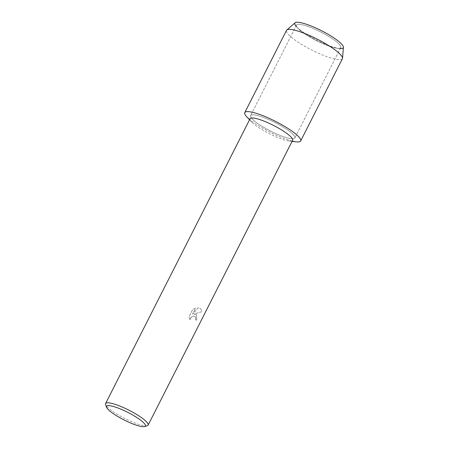 <?xml version="1.0" encoding="UTF-8"?>
<svg xmlns="http://www.w3.org/2000/svg" width="449" height="449" viewBox="0 0 449 449"><rect width="100%" height="100%" fill="white"/><g stroke="black" fill="none" stroke-linecap="round" stroke-linejoin="round"><path stroke-width="0.34" stroke-dasharray="2.25 1.68" d="M332.361 47.201A24.813 4.821 26.9 0 1 297.833 28.186A24.813 4.821 26.9 0 1 296.497 25.105A24.813 4.821 26.9 0 1 304.882 25.458A24.813 4.821 26.9 0 1 329.308 36.779A24.813 4.821 26.9 0 1 340.746 47.555A24.813 4.821 26.9 0 1 337.468 48.29A24.813 4.821 26.9 0 1 332.361 47.201A24.813 4.821 26.9 0 1 297.833 28.186A24.813 4.821 26.9 0 1 296.497 25.105A24.813 4.821 26.9 0 1 304.882 25.458A24.813 4.821 26.9 0 1 329.308 36.779A24.813 4.821 26.9 0 1 340.746 47.555A24.813 4.821 26.9 0 1 337.468 48.29A24.813 4.821 26.9 0 1 332.361 47.201M340.241 48.554A27.159 5.276 26.9 0 1 339.719 48.509A27.159 5.276 26.9 0 1 334.123 47.313A27.159 5.276 26.9 0 1 296.329 26.502A27.159 5.276 26.9 0 1 295.986 26.104M286.468 137.663A24.813 4.821 26.9 0 1 262.042 126.337A24.813 4.821 26.9 0 1 250.604 115.567A24.813 4.821 26.9 0 1 258.989 115.921A24.813 4.821 26.9 0 1 283.414 127.241A24.813 4.821 26.9 0 1 294.853 138.017A24.813 4.821 26.9 0 1 286.468 137.663A24.813 4.821 26.9 0 1 262.042 126.337A24.813 4.821 26.9 0 1 250.604 115.567A24.813 4.821 26.9 0 1 258.989 115.921A24.813 4.821 26.9 0 1 283.414 127.241A24.813 4.821 26.9 0 1 294.853 138.017A24.813 4.821 26.9 0 1 286.468 137.663M292.613 140.307A23.848 4.63 26.9 0 1 289.055 140.975A23.848 4.63 26.9 0 1 284.554 139.965A23.848 4.63 26.9 0 1 251.636 121.988A23.848 4.63 26.9 0 1 250.076 118.727M295.998 141.845A31.335 6.084 26.9 0 1 290.082 140.52A31.335 6.084 26.9 0 1 246.838 116.903M196.056 314.401L193.895 314.059L201.915 311.701L200.703 308.699L198.233 307.84L192.537 314.132L195.584 308.126L192.756 309.406L188.995 316.814L190.022 319.739L190.415 318.296L192.284 316.45L193.468 316.085L195.046 316.393L195.815 318.408L195.36 319.828A23.848 4.63 -153.1 0 0 196.746 320.131L196.567 314.721L196.056 314.401M147.283 425.719A23.848 4.63 26.9 0 1 140.06 424.776A23.848 4.63 26.9 0 1 118.497 415.044A23.848 4.63 26.9 0 1 105.588 404.566M190.006 319.727L188.978 316.798L192.733 309.389L195.562 308.115L192.514 314.115L198.217 307.823L200.686 308.682L201.893 311.685L193.878 314.047L196.55 314.71L196.724 320.12A23.814 4.625 26.9 0 1 195.337 319.811L195.792 318.392L195.141 316.461L193.446 316.068L191.19 317.207L190.022 319.739M343.418 47.291A27.159 5.276 26.9 0 1 339.719 48.509A27.159 5.276 26.9 0 1 334.123 47.313A27.159 5.276 26.9 0 1 296.329 26.502A27.159 5.276 26.9 0 1 295.133 22.792M342.396 58.729A31.335 6.084 26.9 0 1 331.805 58.28A31.335 6.084 26.9 0 1 300.953 43.98A31.335 6.084 26.9 0 1 286.501 30.375M292.209 141.104A31.335 6.084 26.9 0 1 290.082 140.52A31.335 6.084 26.9 0 1 249.672 119.518M297.833 28.186L296.329 26.502L297.833 28.186M296.497 25.105L250.604 115.567L296.497 25.105M251.636 121.988L249.543 119.771M289.055 140.975L292.086 141.351M340.746 47.555L294.853 138.017L340.746 47.555M337.468 48.29L339.719 48.509L337.468 48.29"/><path stroke-width="0.67" d="M295.986 26.104A27.159 5.276 26.9 0 1 304.046 23.511A27.159 5.276 26.9 0 1 334.965 38.631A27.159 5.276 26.9 0 1 340.241 48.554M106.525 407.249L105.588 404.566A23.848 4.63 26.9 0 1 105.582 403.533L250.076 118.727A23.848 4.63 26.9 0 1 258.136 119.064A23.848 4.63 26.9 0 1 281.618 129.952A23.848 4.63 26.9 0 1 292.613 140.307L148.119 425.119A23.848 4.63 26.9 0 1 147.283 425.719L144.567 426.55A21.76 4.226 26.9 0 1 137.978 425.686A21.76 4.226 26.9 0 1 118.3 416.807A21.76 4.226 26.9 0 1 106.525 407.249A21.76 4.226 26.9 0 1 113.872 406.62A21.76 4.226 26.9 0 1 136.951 417.592A21.76 4.226 26.9 0 1 144.567 426.55M249.543 119.771L246.838 116.903A31.335 6.084 26.9 0 1 255.374 113.058A31.335 6.084 26.9 0 1 291.856 131.063A31.335 6.084 26.9 0 1 295.998 141.845L292.086 141.351M105.582 403.533A23.848 4.63 26.9 0 1 113.642 403.876A23.848 4.63 26.9 0 1 137.125 414.758A23.848 4.63 26.9 0 1 148.119 425.119M249.672 119.518A31.335 6.084 26.9 0 1 244.784 112.615L286.501 30.375A31.335 6.084 26.9 0 1 286.81 29.988L295.133 22.792A27.159 5.276 26.9 0 1 304.046 23.511A27.159 5.276 26.9 0 1 329.925 35.387A27.159 5.276 26.9 0 1 343.418 47.291L342.525 58.252A31.335 6.084 26.9 0 1 342.396 58.729L300.673 140.969A31.335 6.084 26.9 0 1 292.209 141.104M286.81 29.988A31.335 6.084 26.9 0 1 297.092 30.818A31.335 6.084 26.9 0 1 326.962 44.518A31.335 6.084 26.9 0 1 342.525 58.252M244.784 112.615A31.335 6.084 26.9 0 1 255.374 113.058A31.335 6.084 26.9 0 1 286.226 127.359A31.335 6.084 26.9 0 1 300.673 140.969"/></g></svg>
